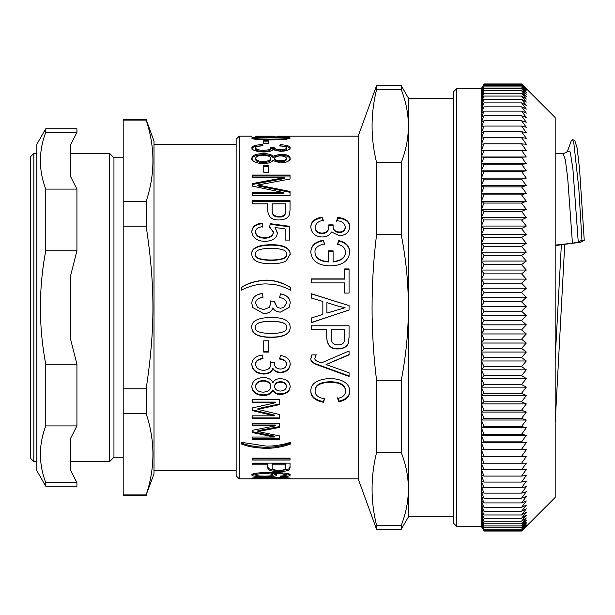 <?xml version="1.0" encoding="UTF-8"?>
<svg xmlns="http://www.w3.org/2000/svg" width="615" height="615" viewBox="0 0 615 615"><rect width="100%" height="100%" fill="white"/><g stroke="black" fill="none" stroke-linecap="round" stroke-linejoin="round"><path stroke-width="0.92" d="M453.493 91.804L453.493 523.196L456.576 526.279L456.576 88.721L453.493 91.804M456.576 88.721L481.299 88.721L484.051 83.955L521.574 83.955L526.309 88.714L521.574 84.109L484.051 84.109L481.322 88.714L481.299 526.279L483.475 530.045M521.574 84.109L526.309 89.06L521.574 84.655L526.309 89.782L521.574 85.593L526.309 90.889L521.574 86.923L526.309 92.381L521.574 88.637L526.309 94.241L521.574 90.736L526.309 96.486L521.574 93.211L526.309 99.092L521.574 96.063L526.309 102.067L521.574 99.292L526.309 105.403L521.574 102.882L526.309 109.093L521.574 106.826L526.309 113.137L521.574 111.131L526.309 117.511L521.574 115.774L526.309 122.224L521.574 120.755L526.309 127.267L521.574 126.067L526.309 132.617L521.574 131.695L526.309 138.283L521.574 137.629L526.309 144.241L521.574 143.864L526.309 150.483L521.574 150.391L526.309 157.002L521.574 157.186L526.309 163.782L521.574 164.243L526.309 170.824L521.574 171.554L526.309 178.096L521.574 179.111L526.309 185.599L521.574 186.883L526.309 193.318L521.574 194.87L526.309 201.236L521.574 203.058L526.309 209.338L521.574 211.422L526.309 217.61L521.574 219.962L526.309 226.043L521.574 228.649L526.309 234.623L521.574 237.482L526.309 243.325L521.574 246.431L526.309 252.142L521.574 255.494L526.309 261.052L521.574 264.642L526.309 270.046L521.574 273.867L526.309 279.11L521.574 283.154L526.309 288.22L521.574 292.479L526.309 297.368L521.574 301.827L526.309 306.524L521.574 311.19L526.309 315.687L521.574 320.553L526.309 324.843L521.574 329.886L526.309 333.96L521.574 339.18L526.309 343.032L521.574 348.421L526.309 352.041L521.574 357.584L526.309 360.974L521.574 366.663L526.309 369.815L521.574 375.642L526.309 378.54L521.574 384.498L526.309 387.143L521.574 393.216L526.309 395.614L521.574 401.787L526.309 403.924L521.574 410.19L526.309 412.058L521.574 418.415L526.309 420.022L521.574 426.449L526.309 427.779L521.574 434.267L526.309 435.328L521.574 441.87L526.309 442.654L521.574 449.234L526.309 449.742L521.574 456.345L526.309 456.576L521.574 463.203L526.309 463.157L521.574 469.783L526.309 469.46L521.574 476.079L526.309 475.48L521.574 482.075L526.309 481.207L521.574 487.772L526.309 486.626L521.574 493.145L526.309 491.731L521.574 498.204L526.309 496.513L521.574 502.916L526.309 500.964L521.574 507.29L526.309 505.076L521.574 511.319L526.309 508.843L521.574 514.986L526.309 512.249L521.574 518.284L526.309 515.301L521.574 521.22L526.309 517.991L521.574 523.78L526.309 520.313L521.574 525.956L526.309 522.258L521.574 527.747L526.309 523.826L521.574 529.161L526.309 525.018L521.574 530.176L526.309 525.825L521.574 530.807L526.309 526.248L521.574 531.045L484.051 531.045L481.322 526.248L484.051 530.807L481.322 525.825L484.051 530.176L481.322 525.018L484.051 529.161L481.322 523.826L484.051 527.747L481.322 522.258L484.051 525.956L481.322 520.313L484.051 523.78L481.322 517.991L484.051 521.22L481.322 515.301L484.051 518.284L481.322 512.249L484.051 514.986L481.322 508.843L484.051 511.319L481.322 505.076L484.051 507.29L481.322 500.964L484.051 502.916L481.322 496.513L484.051 498.204L481.322 491.731L484.051 493.145L481.322 486.626L484.051 487.772L481.322 481.207L484.051 482.075L481.322 475.48L484.051 476.079L481.322 469.46L484.051 469.783L481.322 463.157L484.051 463.203L481.322 456.576L484.051 456.345L481.322 449.742L484.051 449.234L481.322 442.654L484.051 441.87L481.322 435.328L484.051 434.267L481.322 427.779L484.051 426.449L481.322 420.022L484.051 418.415L481.322 412.058L484.051 410.19L481.322 403.924L484.051 401.787L481.322 395.614L484.051 393.216L481.322 387.143L484.051 384.498L481.322 378.54L484.051 375.642L481.322 369.815L484.051 366.663L481.322 360.974L484.051 357.584L481.322 352.041L484.051 348.421L481.322 343.032L484.051 339.18L481.322 333.96L484.051 329.886L481.322 324.843L484.051 320.553L481.322 315.687L484.051 311.19L481.322 306.524L484.051 301.827L481.322 297.368L484.051 292.479L481.322 288.22L484.051 283.154L481.322 279.11L484.051 273.867L481.322 270.046L484.051 264.642L481.322 261.052L484.051 255.494L481.322 252.142L484.051 246.431L481.322 243.325L484.051 237.482L481.322 234.623L484.051 228.649L481.322 226.043L484.051 219.962L481.322 217.61L484.051 211.422L481.322 209.338L484.051 203.058L481.322 201.236L484.051 194.87L481.322 193.318L484.051 186.883L481.322 185.599L484.051 179.111L481.322 178.096L484.051 171.554L481.322 170.824L484.051 164.243L481.322 163.782L484.051 157.186L481.322 157.002L484.051 150.391L481.322 150.483L484.051 143.864L481.322 144.241L484.051 137.629L481.322 138.283L484.051 131.695L481.322 132.617L484.051 126.067L481.322 127.267L484.051 120.755L481.322 122.224L484.051 115.774L481.322 117.511L484.051 111.131L481.322 113.137L484.051 106.826L481.322 109.093L484.051 102.882L481.322 105.403L484.051 99.292L481.322 102.067L484.051 96.063L481.322 99.092L484.051 93.211L481.322 96.486L484.051 90.736L481.322 94.241L484.051 88.637L481.322 92.381L484.051 86.923L481.322 90.889L484.051 85.593L481.322 89.782L484.051 84.655L481.322 89.06L484.051 84.109M483.459 530.03L484.051 531.045M521.574 531.045L522.596 530.03M521.574 530.807L484.051 530.807M521.574 530.176L484.051 530.176M521.574 529.161L484.051 529.161M521.574 527.747L484.051 527.747M521.574 525.956L484.051 525.956M521.574 523.78L484.051 523.78M521.574 521.22L484.051 521.22M521.574 518.284L484.051 518.284M521.574 514.986L484.051 514.986M521.574 511.319L484.051 511.319M521.574 507.29L484.051 507.29M521.574 502.916L484.051 502.916M521.574 498.204L484.051 498.204M521.574 493.145L484.051 493.145M521.574 487.772L484.051 487.772M521.574 482.075L484.051 482.075M521.574 476.079L484.051 476.079M521.574 469.783L484.051 469.783M521.574 463.203L484.051 463.203M526.309 456.576L481.322 456.576M521.574 456.345L484.051 456.345M526.309 449.742L481.322 449.742M521.574 449.234L484.051 449.234M526.309 442.654L481.322 442.654M521.574 441.87L484.051 441.87M526.309 435.328L481.322 435.328M521.574 434.267L484.051 434.267M526.309 427.779L481.322 427.779M521.574 426.449L484.051 426.449M526.309 420.022L481.322 420.022M521.574 418.415L484.051 418.415M526.309 412.058L481.322 412.058M521.574 410.19L484.051 410.19M526.309 403.924L481.322 403.924M521.574 401.787L484.051 401.787M526.309 395.614L481.322 395.614M521.574 393.216L484.051 393.216M526.309 387.143L481.322 387.143M521.574 384.498L484.051 384.498M526.309 378.54L481.322 378.54M521.574 375.642L484.051 375.642M526.309 369.815L481.322 369.815M521.574 366.663L484.051 366.663M526.309 360.974L481.322 360.974M521.574 357.584L484.051 357.584M526.309 352.041L481.322 352.041M521.574 348.421L484.051 348.421M526.309 343.032L481.322 343.032M521.574 339.18L484.051 339.18M526.309 333.96L481.322 333.96M521.574 329.886L484.051 329.886M526.309 324.843L481.322 324.843M521.574 320.553L484.051 320.553M526.309 315.687L481.322 315.687M521.574 311.19L484.051 311.19M526.309 306.524L481.322 306.524M521.574 301.827L484.051 301.827M526.309 297.368L481.322 297.368M521.574 292.479L484.051 292.479M526.309 288.22L481.322 288.22M521.574 283.154L484.051 283.154M526.309 279.11L481.322 279.11M521.574 273.867L484.051 273.867M526.309 270.046L481.322 270.046M521.574 264.642L484.051 264.642M526.309 261.052L481.322 261.052M521.574 255.494L484.051 255.494M526.309 252.142L481.322 252.142M521.574 246.431L484.051 246.431M526.309 243.325L481.322 243.325M521.574 237.482L484.051 237.482M526.309 234.623L481.322 234.623M521.574 228.649L484.051 228.649M526.309 226.043L481.322 226.043M521.574 219.962L484.051 219.962M526.309 217.61L481.322 217.61M521.574 211.422L484.051 211.422M526.309 209.338L481.322 209.338M521.574 203.058L484.051 203.058M526.309 201.236L481.322 201.236M521.574 194.87L484.051 194.87M526.309 193.318L481.322 193.318M521.574 186.883L484.051 186.883M526.309 185.599L481.322 185.599M521.574 179.111L484.051 179.111M526.309 178.096L481.322 178.096M521.574 171.554L484.051 171.554M526.309 170.824L481.322 170.824M521.574 164.243L484.051 164.243M526.309 163.782L481.322 163.782M521.574 157.186L484.051 157.186M526.309 157.002L481.322 157.002M521.574 150.391L484.051 150.391M521.574 143.864L484.051 143.864M521.574 137.629L484.051 137.629M521.574 131.695L484.051 131.695M521.574 126.067L484.051 126.067M521.574 120.755L484.051 120.755M521.574 115.774L484.051 115.774M521.574 111.131L484.051 111.131M521.574 106.826L484.051 106.826M521.574 102.882L484.051 102.882M521.574 99.292L484.051 99.292M521.574 96.063L484.051 96.063M521.574 93.211L484.051 93.211M521.574 90.736L484.051 90.736M521.574 88.637L484.051 88.637M521.574 86.923L484.051 86.923M521.574 85.593L484.051 85.593M521.574 84.655L484.051 84.655M522.581 84.955L555.176 117.55L555.176 497.45L522.581 530.045M555.176 245.124L572.434 243.186L578.261 242.125L581.944 240.142L584.25 240.304L580.56 242.241L555.176 245.6M555.176 153.427L562.925 153.427L565.308 159.669L567.683 177.827L572.434 243.186M567.514 151.029L571.135 141.173L572.442 139.628L573.71 141.996L578.815 188.505L581.944 240.142M555.176 422.536L564.739 244.309M572.442 139.597L574.764 140.443L577.131 148.038L579.507 168.464L584.25 240.304M239.22 478.824L239.22 136.176L236.137 139.251L236.137 475.749L239.22 478.824L358.184 478.824L376.572 529.361L401.226 529.361L401.226 525.425L376.572 525.425C370.568 501.117 370.568 476.81 376.572 452.502L401.226 452.502C410.751 476.81 410.751 501.117 401.226 525.425M272.776 478.37L264.642 477.817L255.617 478.385L264.35 478.701L272.776 478.37L272.776 477.809M255.617 477.694L255.617 478.385M280.84 478.685L286.39 478.393L282.293 477.932L271.845 477.747L276.835 478.424L264.642 478.808L251.812 478.385C251.351 477.786 257.424 477.425 270.046 477.286C284.015 477.432 290.734 477.801 290.188 478.409L280.84 478.801M271.845 477.286L271.845 477.747M286.39 477.74L286.39 478.393M256.901 473.081L255.617 473.811L255.617 475.011C255.817 475.695 258.731 476.064 264.35 476.118C269.831 476.087 272.637 475.695 272.776 474.957L272.668 473.535M271.845 473.112L267.594 472.451M272.776 474.957C272.56 474.142 269.847 473.681 264.642 473.558C258.923 473.688 255.917 474.173 255.617 475.011M289.711 474.442L286.329 475.18M255.656 475.134L252.288 474.365M276.243 474.488L272.622 475.218M280.84 476.033L280.84 476.679L280.494 476.041L284.584 475.749L286.39 475.026L286.39 473.819L285.614 473.258M271.845 472.435L271.845 473.412C275.151 473.896 276.819 474.465 276.835 475.118C276.466 476.171 272.407 476.725 264.642 476.763C256.34 476.717 252.065 476.133 251.812 475.011C251.351 473.488 257.424 472.627 270.046 472.435C284.015 472.635 290.734 473.519 290.188 475.072C290.111 476.041 286.997 476.571 280.84 476.679M286.39 475.026L282.293 473.842L271.845 473.412M285.606 464.794L285.606 463.664L272.161 463.664L272.161 467.784C272.161 469.476 274.444 470.283 279.01 470.214C283.623 470.329 285.821 469.514 285.606 467.761L285.606 464.794L272.161 464.794M267.717 464.794L267.717 463.664L252.45 463.664L252.45 463.133L290.042 463.133L290.042 467.631L289.319 469.683C287.889 470.844 284.522 471.444 279.218 471.474C271.999 471.69 268.163 470.452 267.717 467.754L267.717 464.794L252.45 464.794L252.45 463.133M290.042 466.477L289.319 468.522C287.889 469.676 284.522 470.26 279.218 470.291C271.999 470.513 268.163 469.283 267.717 466.601M266.095 447.305C256.178 447.067 247.945 445.629 241.388 442.992L241.388 442.308L266.034 446.083C273.237 446.352 281.455 445.091 290.68 442.308L290.68 442.992C282.593 445.913 274.398 447.351 266.095 447.305L266.095 448.32C256.178 448.074 247.945 446.628 241.388 443.976L241.388 442.308M290.68 442.308L290.68 443.976C282.593 446.913 274.398 448.366 266.095 448.32M252.45 409.882L274.367 415.056L274.367 415.832L252.45 410.628L252.45 407.914L275.412 402.771L275.412 402.087L252.45 402.087M279.679 417.931L252.45 417.931M279.679 403.878L257.877 408.66L257.877 409.39L279.679 414.548L279.679 418.73L252.45 418.73L252.45 415.832L274.367 415.832M275.412 402.771L252.45 402.771L252.45 399.688L279.679 399.688L279.679 404.57L257.877 409.39M290.188 363.88C289.734 368.992 286.49 371.768 280.463 372.206C276.935 372.129 274.39 370.837 272.829 368.316C271.776 371.668 268.694 373.428 263.566 373.589C256.209 373.051 252.288 369.853 251.812 363.988M274.313 362.197L274.252 363.142C274.436 366.886 276.535 368.862 280.555 369.062C284.261 368.8 286.206 367.232 286.39 364.349L286.39 363.934C286.398 361.074 284.145 359.314 279.625 358.66M263.02 358.307C258.085 359.06 255.617 360.936 255.617 363.934L255.617 364.349C255.917 367.962 258.538 369.961 263.481 370.33C268.102 370.038 270.531 368.162 270.769 364.703L270.246 361.781M272.829 368.316L272.829 368.762C271.776 372.137 268.694 373.905 263.566 374.066C256.209 373.528 252.288 370.307 251.812 364.403C252.112 359.045 255.648 355.931 262.405 355.055L263.02 358.668C258.085 359.437 255.617 361.328 255.617 364.349M286.39 364.349C286.398 361.466 284.145 359.69 279.625 359.029L280.432 355.416C286.897 356.592 290.149 359.552 290.188 364.288C289.734 369.438 286.49 372.236 280.463 372.675C276.935 372.598 274.39 371.291 272.829 368.762M270.769 364.703L270.246 362.181L274.313 362.589L274.252 363.142M251.812 303.295C252.112 297.691 255.648 294.447 262.405 293.57L263.02 297.306M263.566 313.581L252.765 307.5L251.812 303.264C252.112 297.614 255.648 294.354 262.405 293.47L263.02 297.23C258.085 298.021 255.617 300.012 255.617 303.203L257.593 307.5L263.481 309.591L269.139 307.5L270.769 303.61L270.246 300.912L274.313 301.35L277.327 307.5L280.555 308.23L283.753 307.5L286.39 303.203C286.398 300.158 284.145 298.29 279.625 297.606L280.432 293.839C286.897 295.046 290.149 298.144 290.188 303.149L289.042 307.5L280.463 312.082C276.935 311.997 274.39 310.606 272.829 307.907C271.776 311.505 268.694 313.396 263.566 313.581L252.765 307.5M279.625 297.675L280.432 293.939C286.897 295.139 290.149 298.214 290.188 303.18M274.252 301.927L277.327 307.5M270.246 300.958L274.313 301.396M255.617 303.203L257.593 307.5M289.042 307.5L280.463 312.12C276.935 312.028 274.39 310.629 272.829 307.907C271.776 311.536 268.694 313.442 263.566 313.627M283.753 307.5L286.39 303.203M269.139 307.5L270.769 303.579M251.812 232.37C252.035 227.312 255.525 224.421 262.29 223.683L262.697 227.143M269.662 227.373L270.246 223.66L289.55 226.282L289.55 240.081L285.137 240.081L285.137 228.926L275.036 227.481L277.388 233.223M270.246 224.26L289.55 226.866M262.29 223.683L262.697 226.558C257.954 227.289 255.594 229.026 255.617 231.778L255.617 232.316C255.848 235.899 258.923 237.874 264.85 238.243C270.362 237.951 273.191 235.968 273.321 232.293L269.662 226.789L270.246 223.66M275.036 227.481L277.388 232.685C277.058 237.913 272.999 240.826 265.196 241.418C257.055 241.111 252.596 237.913 251.812 231.824C252.035 226.735 255.525 223.814 262.29 223.076M255.617 231.778C255.848 235.376 258.923 237.367 264.85 237.744C270.362 237.444 273.191 235.445 273.321 231.747M285.606 203.842L272.161 203.842L272.161 210.307C272.161 214.435 274.444 216.465 279.01 216.395C283.623 216.565 285.821 214.52 285.606 210.261L285.606 203.842M272.161 204.587L272.161 210.307M272.161 211.007C272.161 215.104 274.444 217.118 279.01 217.049C283.623 217.218 285.821 215.189 285.606 210.96L285.606 210.261M285.606 210.96L285.606 204.587M252.45 201.405L290.042 201.405M252.45 203.842L252.45 200.636L290.042 200.636L290.042 209.953L289.319 214.996C287.889 218.141 284.522 219.793 279.218 219.962C271.999 220.239 268.163 216.995 267.717 210.238L267.717 203.842L252.45 203.842M263.743 166.427L268.386 166.427M263.743 172.215L263.743 165.404L268.386 165.404L268.386 172.215L263.743 172.215M251.812 149.068C252.112 147.108 255.648 146.009 262.405 145.786L262.444 145.863M280.379 145.986L280.432 145.901C286.897 146.239 290.149 147.277 290.188 149.03M274.252 147.446L274.252 148.592C274.436 150.045 276.535 150.821 280.555 150.929C284.261 150.806 286.206 150.183 286.39 149.053L286.39 147.9C286.398 146.816 284.145 146.162 279.625 145.955L280.432 144.733C286.897 145.071 290.149 146.116 290.188 147.884C289.734 149.952 286.49 151.106 280.463 151.359L272.829 149.676C271.776 151.113 268.694 151.89 263.566 151.982C256.209 151.667 252.288 150.314 251.812 147.923C252.112 145.94 255.648 144.84 262.405 144.617L263.02 145.824C258.085 146.07 255.617 146.762 255.617 147.9C255.917 149.337 258.538 150.152 263.481 150.337C268.102 150.191 270.531 149.422 270.769 148.038L270.246 147.085L274.252 147.446C274.436 148.899 276.535 149.683 280.555 149.799C284.261 149.676 286.206 149.045 286.39 147.9M270.246 148.238L274.313 148.392M255.617 147.9L255.617 149.053C255.917 150.475 258.538 151.282 263.481 151.467C268.102 151.321 270.531 150.56 270.769 149.191L270.769 148.038M262.405 145.786L262.405 144.617M280.432 145.901L280.432 144.733M275.036 136.384L255.617 136.276M358.184 478.824L358.184 136.176L277.388 136.192M289.55 136.507L285.137 136.253M273.321 136.322L275.036 136.307M273.321 136.184L255.617 136.184L273.321 136.461M316.11 354.548L314.949 358.199C314.334 359.898 316.494 361.466 321.453 362.888L349.059 350.973L349.059 354.917L326.042 364.541L349.059 372.728L349.059 376.465L319.823 365.74C313.127 363.534 310.168 361.174 310.944 358.668L311.843 354.893L316.11 354.893L314.949 358.199M349.059 375.973L319.823 365.318C313.127 363.127 310.168 360.79 310.944 358.307M349.059 354.578L326.042 364.541M344.615 329.848L331.178 329.686L331.178 337.735C331.178 342.609 333.461 344.992 338.027 344.877C342.64 345.107 344.838 342.709 344.615 337.681L344.615 329.848L331.178 329.848M326.734 329.848L311.467 329.848L311.467 325.812L349.059 325.812L349.059 337.304L348.336 343.262C346.898 346.875 343.531 348.774 338.235 348.943C331.016 349.343 327.18 345.584 326.734 337.65L326.734 329.686L311.467 329.686M349.059 337.089L348.336 343.009C346.898 346.599 343.531 348.474 338.235 348.651C331.016 349.043 327.18 345.307 326.734 337.435M337.943 306.047L326.911 302.626L326.911 313.104L345.115 307.731L337.943 306.047M345.115 307.731L343.816 307.5M349.059 310.006L311.467 322.498M311.467 293.885L349.059 305.624L349.059 310.029L311.467 322.606L311.467 317.947L322.844 314.38L322.844 301.435L311.467 298.098L311.467 293.786L349.059 305.617M328.648 251.258L333.092 251.258M315.011 252.465L315.011 252.865C315.41 258.369 319.961 261.398 328.648 261.952L328.648 250.851L333.092 250.851L333.092 261.621C341.287 260.599 345.384 257.454 345.376 252.196C345.376 248.03 342.747 245.4 337.504 244.293L338.78 240.619C345.914 242.187 349.566 246.046 349.727 252.196C348.659 260.968 342.317 265.526 330.686 265.857C318.532 265.772 311.913 261.267 310.829 252.358C310.829 245.777 314.988 241.741 323.313 240.242L324.559 243.863C317.663 245.377 314.473 248.245 315.011 252.465C315.41 258.008 319.961 261.06 328.648 261.621M310.829 252.757C310.829 246.223 314.988 242.21 323.313 240.726L324.559 244.324M337.504 244.747L338.78 241.095C345.914 242.656 349.566 246.484 349.727 252.588M333.092 261.621L333.092 261.952C341.287 260.937 345.384 257.816 345.376 252.588L345.376 252.196M323.313 240.726L323.313 240.242M338.78 241.095L338.78 240.619M310.829 227.496C310.829 222.407 314.588 219.148 322.122 217.71L323.336 221.016M336.689 221.462L337.766 218.156C345.738 218.917 349.727 222.023 349.727 227.473M315.095 226.897L315.095 227.473C315.41 231.348 317.724 233.4 322.029 233.639C326.357 233.439 328.61 231.278 328.794 227.143L328.794 225.444L333.122 225.444C332.654 229.818 334.698 232.186 339.249 232.555C342.839 232.485 344.877 230.779 345.376 227.419L345.376 226.843C344.377 222.791 341.486 220.793 336.689 220.839L337.766 217.502C345.738 218.271 349.727 221.4 349.727 226.897C349.043 232.485 345.622 235.399 339.48 235.653L331.324 231.986C330.063 235.084 327.026 236.752 322.206 236.998C315.164 236.583 311.367 233.223 310.829 226.92C310.829 221.792 314.588 218.51 322.122 217.064L323.336 220.385C318.793 220.916 316.041 223.084 315.095 226.897C315.41 230.794 317.724 232.862 322.029 233.108C326.357 232.908 328.61 230.725 328.794 226.558L328.794 224.852L333.122 224.852C332.654 229.257 334.698 231.64 339.249 232.009C342.839 231.947 344.877 230.225 345.376 226.843M322.122 217.71L322.122 217.064M337.766 218.156L337.766 217.502M333.122 225.444L333.122 224.852M328.794 227.143L328.794 226.558M344.615 269.209L349.059 269.209M311.467 279.102L344.615 279.102L344.615 268.932L349.059 268.932L349.059 293.063L344.615 293.063L344.615 282.908L311.467 282.908L311.467 278.895L344.615 278.895M345.461 391.371L345.461 390.763C345.622 385.144 340.649 382.123 330.539 381.7C320.246 382.015 315.095 384.936 315.095 390.464L315.095 391.063C315.065 395.138 318.247 397.728 324.643 398.827L323.398 402.264C314.988 400.634 310.798 396.929 310.829 391.14C310.783 383.383 317.355 379.148 330.539 378.456C343.17 379.209 349.566 383.545 349.727 391.447C349.666 396.79 346.03 400.257 338.811 401.826L337.65 398.459C342.855 397.313 345.461 394.945 345.461 391.371C345.622 385.713 340.649 382.668 330.539 382.238C320.246 382.553 315.095 385.497 315.095 391.063M349.727 390.84C349.666 396.152 346.03 399.589 338.811 401.149L337.65 397.805M324.643 398.166L323.398 401.58C314.988 399.965 310.798 396.283 310.829 390.54M338.811 401.149L338.811 401.826M323.398 401.58L323.398 402.264M286.39 138.091C287.313 137.568 282.185 137.306 271 137.291C259.776 137.299 254.648 137.576 255.617 138.121C254.687 138.721 259.814 139.067 271 139.144C282.247 139.075 287.374 138.721 286.39 138.091L286.39 139.274M255.617 139.282L255.617 138.121M252.88 138.775L255.617 138.437M286.39 138.437L289.135 138.767M251.812 138.106C251.166 137.268 257.562 136.861 271 136.891C283.684 136.822 290.08 137.23 290.188 138.114L286.244 139.297L271 139.905C258.315 139.828 251.919 139.228 251.812 138.106M263.743 141.865L268.386 141.865M263.743 143.687L263.743 140.666L268.386 140.666L268.386 143.687L263.743 143.687M286.39 158.324C286.106 156.856 284.199 156.056 280.671 155.933C276.819 156.041 274.805 156.84 274.628 158.339C274.851 159.869 276.781 160.707 280.409 160.861C284.161 160.684 286.152 159.839 286.39 158.324L286.39 159.4C286.152 160.899 284.161 161.737 280.409 161.914L280.409 160.861M280.409 161.914C276.781 161.76 274.851 160.93 274.628 159.416L274.628 158.339M270.831 158.301C270.531 156.471 268.025 155.487 263.312 155.357C258.438 155.51 255.878 156.51 255.617 158.339C255.84 160.254 258.346 161.307 263.135 161.507C268.002 161.291 270.569 160.223 270.831 158.301L270.831 159.37C270.569 161.284 268.002 162.345 263.135 162.56L263.135 161.507M263.135 162.56C258.346 162.36 255.84 161.315 255.617 159.416L255.617 158.339M251.812 159.416C252.196 156.433 256.032 154.865 263.312 154.711C268.409 154.742 271.592 155.626 272.86 157.363L280.525 155.264C286.613 155.403 289.834 156.779 290.188 159.385M272.86 157.363L272.86 156.272L280.525 154.157C286.613 154.296 289.834 155.68 290.188 158.309C289.803 161.099 286.529 162.637 280.379 162.906L272.86 160.515C271.33 162.506 268.102 163.529 263.166 163.582C256.032 163.259 252.25 161.507 251.812 158.339C252.196 155.334 256.032 153.758 263.312 153.604C268.409 153.635 271.592 154.526 272.86 156.272M252.45 184.469L284.445 178.511L284.445 177.581L252.45 177.581L252.45 175.06L290.042 175.06L290.042 179.026L257.854 185.015L290.042 191.473L290.042 195.57L252.45 195.57L252.45 192.626L283.892 192.626L252.45 186.137L252.45 183.578L284.445 177.581M252.45 193.456L283.892 193.456L283.892 192.626M257.854 185.015L257.854 185.891L290.042 192.303M252.45 176.013L290.042 176.013M286.39 254.01C287.313 250.474 282.185 248.575 271 248.306C259.776 248.537 254.648 250.513 255.617 254.233C254.687 257.8 259.814 259.73 271 260.03C282.247 259.791 287.374 257.785 286.39 254.01L286.39 254.395C287.374 258.139 282.247 260.13 271 260.368L271 260.03M271 260.368C259.814 260.076 254.687 258.162 255.617 254.61L255.617 254.233M251.812 254.502C251.166 248.606 257.562 245.477 271 245.124C283.684 245.147 290.08 248.275 290.188 254.533M251.812 254.118C251.166 248.176 257.562 245.024 271 244.67C283.684 244.693 290.08 247.853 290.188 254.149L286.244 260.814C283.069 262.789 277.988 263.774 271 263.781C258.315 263.727 251.919 260.506 251.812 254.118M241.388 287.605C247.653 283.315 255.886 280.878 266.095 280.294C274.398 280.286 282.593 282.723 290.68 287.605M241.388 290.172L241.388 287.459C247.653 283.138 255.886 280.686 266.095 280.102C274.398 280.094 282.593 282.546 290.68 287.459L290.68 290.172C279.364 284.722 275.328 284.376 266.034 283.915C257.831 283.915 249.613 285.998 241.388 290.172M286.39 327.288L286.39 327.142C287.313 323.452 282.185 321.468 271 321.176C259.776 321.43 254.648 323.49 255.617 327.372L255.617 327.518C254.687 331.231 259.814 333.23 271 333.53C282.247 333.292 287.374 331.208 286.39 327.288C287.313 323.567 282.185 321.568 271 321.276C259.776 321.53 254.648 323.605 255.617 327.518M290.188 327.288C290.188 330.186 288.873 332.469 286.244 334.137C283.069 336.144 277.988 337.151 271 337.151C258.315 337.135 251.919 333.837 251.812 327.257M251.812 327.403C251.166 321.138 257.562 317.809 271 317.394C283.684 317.448 290.08 320.792 290.188 327.426C290.188 330.347 288.873 332.646 286.244 334.329C283.069 336.351 277.988 337.366 271 337.366C258.315 337.351 251.919 334.022 251.812 327.403M268.386 351.772L263.743 351.772M263.743 352.095L263.743 340.787L268.386 340.787L268.386 352.095L263.743 352.095M286.39 386.643L286.39 386.074C286.106 383.391 284.199 381.915 280.671 381.646C276.819 381.884 274.805 383.376 274.628 386.105L274.628 386.674C274.851 389.372 276.781 390.832 280.409 391.063C284.161 390.794 286.152 389.318 286.39 386.643C286.106 383.937 284.199 382.453 280.671 382.184C276.819 382.43 274.805 383.921 274.628 386.674M270.831 386.597L270.831 386.028C270.531 382.676 268.025 380.846 263.312 380.531C258.438 380.885 255.878 382.745 255.617 386.105L255.617 386.674C255.84 390.041 258.346 391.87 263.135 392.155C268.002 391.847 270.569 389.995 270.831 386.597C270.531 383.222 268.025 381.377 263.312 381.062C258.438 381.423 255.878 383.291 255.617 386.674M290.188 386.051C289.803 390.886 286.529 393.477 280.379 393.815C276.75 393.831 274.244 392.524 272.86 389.887C271.33 393.177 268.102 394.845 263.166 394.876C256.032 394.492 252.25 391.563 251.812 386.105M263.312 377.525C268.409 377.641 271.592 379.417 272.86 382.838C274.198 380.07 276.75 378.679 280.525 378.663C286.613 379.063 289.834 381.715 290.188 386.62C289.803 391.494 286.529 394.1 280.379 394.438C276.75 394.453 274.244 393.139 272.86 390.479C271.33 393.8 268.102 395.476 263.166 395.514C256.032 395.122 252.25 392.178 251.812 386.674C252.196 381.046 256.032 377.994 263.312 377.525M272.86 389.887L272.86 390.479M252.45 431.715L274.367 436.112L274.367 437.042L252.45 432.614L252.45 430.292L275.412 425.841L275.412 424.988L252.45 424.988M279.679 438.533L252.45 438.533M279.679 426.541L257.877 430.669L257.877 431.561L279.679 435.958L279.679 439.479L252.45 439.479L252.45 437.042L274.367 437.042M275.412 425.841L252.45 425.841L252.45 423.143L279.679 423.143L279.679 427.402L257.877 431.561M252.45 458.936L252.45 458.137L290.042 458.137L290.042 458.936L252.45 458.936M290.042 458.137L290.042 460.028L252.45 460.028L252.45 458.137M376.572 380.416C370.568 331.808 370.568 283.192 376.572 234.584L401.226 234.584C410.751 283.192 410.751 331.808 401.226 380.416L376.572 380.416L376.572 452.502M376.572 162.498C370.568 138.191 370.568 113.883 376.572 89.575L401.226 89.575C410.751 113.883 410.751 138.191 401.226 162.498L376.572 162.498L376.572 234.584M358.184 136.176L376.572 85.639L401.226 85.639L408.698 98.577L408.698 516.423L401.226 529.361M401.226 85.639L401.226 89.575M401.226 162.498L401.226 234.584M401.226 380.416L401.226 452.502M376.572 85.639L376.572 89.575M376.572 525.425L376.572 529.361M70.763 144.494L70.763 176.959L76.929 189.097L45.764 189.097C38.622 170.186 38.622 151.275 45.764 132.363L76.929 132.363L70.763 144.494M70.763 275.036L70.763 339.964L76.929 364.234L45.764 364.234C38.622 326.411 38.622 288.589 45.764 250.766L76.929 250.766L70.763 275.036L70.763 339.964M70.763 438.041L70.763 470.506L76.929 482.637L45.764 482.637C38.622 463.725 38.622 444.814 45.764 425.903L76.929 425.903L70.763 438.041L70.763 461.573L109.631 461.573L109.631 153.427L113.952 157.74L113.952 457.26L109.631 461.573M109.631 153.427L70.763 153.427L70.763 176.959M76.929 482.637L76.929 486.219L45.764 486.219L36.869 470.813L36.869 144.187L45.764 128.781L45.764 132.363M45.764 250.766L45.764 189.097M45.764 486.219L45.764 482.637M45.764 425.903L45.764 364.234M76.929 425.903L76.929 364.234M76.929 132.363L76.929 128.781L45.764 128.781M76.929 250.766L76.929 189.097M33.833 461.573L30.75 458.49L30.75 156.51L33.833 153.427L33.833 461.573L36.869 461.573M123.192 413.626L146.155 413.626C155.195 440.724 155.195 467.823 146.155 494.921L123.192 494.921L123.192 226.205L146.155 226.205C155.195 286.106 155.195 328.894 146.155 388.795L123.192 388.795M123.192 120.079L146.155 120.079C155.195 147.177 155.195 174.276 146.155 201.374L123.192 201.374L123.192 119.533L146.155 119.533L146.155 120.079M146.155 119.533L154.004 141.104L154.004 473.896L146.155 494.921M146.155 201.374L146.155 226.205M146.155 388.795L146.155 413.626M123.192 201.374L123.192 226.205M123.192 494.921L123.192 495.467L146.155 495.467M567.56 150.906L570.236 151.974L572.911 168.956L578.261 242.125M555.176 358.607L561.364 244.701M264.642 477.325L264.642 477.817M282.293 477.486L282.293 477.932M264.642 472.505L264.642 473.558M264.642 476.118L264.642 476.763M282.293 472.843L282.293 473.842M279.218 470.291L279.218 471.474M289.319 468.522L289.319 469.683M263.566 373.589L263.566 374.066M280.463 372.206L280.463 372.675M264.85 238.243L264.85 237.744M279.01 217.049L279.01 216.395M280.555 150.929L280.555 149.799M263.481 151.467L263.481 150.337M319.823 365.318L319.823 365.74M339.249 232.555L339.249 232.009M322.029 233.639L322.029 233.108M330.539 381.7L330.539 382.238M271 139.905L271 139.144M271 137.291L271 136.891M263.312 154.711L263.312 153.604M280.525 155.264L280.525 154.157M263.889 187.029L263.889 186.153M271 245.124L271 244.67M280.671 381.646L280.671 382.184M263.312 380.531L263.312 381.062M263.166 394.876L263.166 395.514M280.379 393.815L280.379 394.438M456.576 526.279L481.299 526.279M481.299 88.721L483.475 84.955M562.933 153.435C563.878 153.742 567.791 151.836 567.576 150.883M239.22 136.176L251.942 136.176M408.698 516.423L453.493 516.423M408.698 98.577L453.493 98.577M33.833 153.427L36.869 153.427M113.952 457.26L123.192 457.26M113.952 157.74L123.192 157.74M154.004 470.813L236.137 470.813M154.004 144.187L236.137 144.187"/></g></svg>
